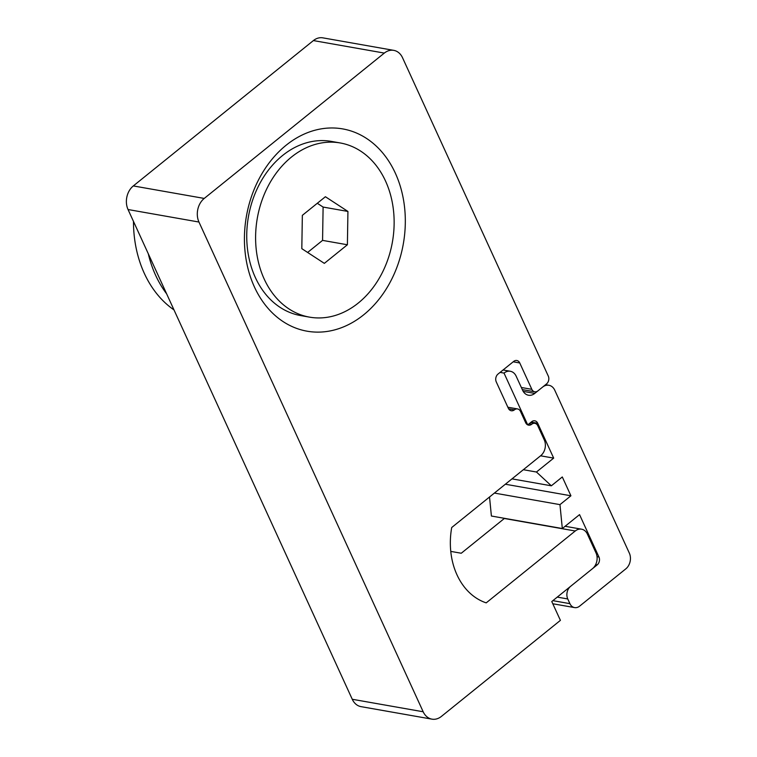 <?xml version="1.0" encoding="UTF-8"?>
<svg xmlns="http://www.w3.org/2000/svg" width="757" height="757" viewBox="0 0 757 757"><rect width="100%" height="100%" fill="white"/><g stroke="black" fill="none" stroke-linecap="round" stroke-linejoin="round"><path stroke-width="1.14" d="M363.682 314.808A102.697 79.655 -80 0 1 254.399 286.922A102.697 79.655 -80 0 1 286.061 145.287A102.697 79.655 -80 0 1 395.343 173.173A102.697 79.655 -80 0 1 363.682 314.808M521.336 387.48L531.83 389.335A5.706 4.428 100 0 0 534.754 391.795A5.706 4.428 100 0 0 537.905 390.877L546.516 383.931A5.706 4.428 100 0 0 548.276 376.059L402.535 57.731A17.118 13.276 100 0 0 393.763 50.359A17.118 13.276 100 0 0 384.319 53.085L313.398 40.575L133.317 185.929L204.239 198.429A17.118 13.276 100 0 0 198.959 222.038L423.182 711.769A17.118 13.276 100 0 0 431.954 719.15A17.118 13.276 100 0 0 441.388 716.425L560.407 620.362L551.777 601.531L592.494 568.668A11.412 8.847 100 0 0 596.014 552.932L587.385 534.092A11.412 8.847 100 0 0 581.537 529.181A11.412 8.847 100 0 0 575.244 530.998L504.323 518.488A11.412 8.847 -80 0 1 504.522 518.337M313.398 40.575A17.118 13.276 -80 0 1 322.842 37.85L393.763 50.359M431.954 719.15L361.032 706.641A17.118 13.276 -80 0 1 352.26 699.269L423.182 711.769M198.959 222.038L128.037 209.528L352.26 699.269M128.037 209.528A17.118 13.276 -80 0 1 133.317 185.929M450.775 551.399L461.259 553.244L504.323 518.488M384.319 53.085L204.239 198.429M530.6 422.576L534.877 423.333A5.706 4.428 100 0 1 537.801 425.794L544.274 439.912A11.412 8.847 100 0 1 540.753 455.657L451.711 527.515A68.461 53.104 100 0 0 486.202 602.865L575.244 530.998M534.877 423.333A5.706 4.428 100 0 0 531.736 424.242A5.706 4.428 -80 0 1 528.585 425.15A5.706 4.428 -80 0 1 525.661 422.69L520.485 411.392A5.706 4.428 100 0 0 517.561 408.931A5.706 4.428 100 0 0 514.419 409.84A5.706 4.428 -80 0 1 511.268 410.748A5.706 4.428 -80 0 1 508.344 408.288L496.27 381.916A5.706 4.428 -80 0 1 498.03 374.053L513.691 361.411A5.706 4.428 -80 0 1 516.832 360.502A5.706 4.428 -80 0 1 519.756 362.963L513.199 361.808M531.83 389.335L519.756 362.963M494.387 493.072L559.962 504.635L562.319 528.528L579.55 514.628L598.948 557.01A5.706 4.428 -80 0 1 597.188 564.873L570.57 586.363A9.131 7.078 100 0 0 567.759 598.957L569.917 603.66A9.131 7.078 100 0 0 574.591 607.597A9.131 7.078 100 0 0 579.625 606.139L625.821 568.857A11.412 8.847 100 0 0 629.341 553.121L554.749 390.186A11.412 8.847 100 0 0 548.891 385.275A11.412 8.847 100 0 0 542.599 387.092L534.773 393.413A11.412 8.847 -80 0 1 528.481 395.23A11.412 8.847 -80 0 1 522.633 390.309L516.16 376.182A11.412 8.847 100 0 0 510.313 371.261A11.412 8.847 100 0 0 504.02 373.087L527.733 424.885L531.651 421.725A5.706 4.428 -80 0 1 534.802 420.816A5.706 4.428 -80 0 1 537.725 423.277L553.679 458.117L540.564 455.809M504.02 373.087L500.084 372.387M553.679 458.117L536.448 472.018L523.333 469.709M536.448 472.018L551.342 485.805L562.3 476.957L570.92 495.788L505.345 484.225M551.342 485.805L511.997 478.869M570.92 495.788L559.962 504.635M562.319 528.528L491.397 516.028L489.524 496.999M340.224 142.959L331.367 141.398A88.427 68.594 100 0 0 251.769 202.838A88.427 68.594 100 0 0 280.166 307.399A88.427 68.594 100 0 0 300.652 315.574L309.518 317.136A88.427 68.594 100 0 0 389.107 255.696A88.427 68.594 100 0 0 360.711 151.145A88.427 68.594 100 0 0 340.224 142.959A88.427 68.594 100 0 0 260.635 204.409A88.427 68.594 100 0 0 289.032 308.96A88.427 68.594 100 0 0 309.518 317.136M325.406 196.735L302.346 215.338L301.816 248.656L324.337 263.37L347.397 244.766L347.927 211.44L325.406 196.735M307.626 252.45L322.567 240.385L323.107 207.068L317.297 203.273M323.107 207.068L347.927 211.44M322.567 240.385L347.397 244.766M133.469 221.385A111.251 86.298 100 0 0 173.996 309.916M148.287 253.765A111.251 86.298 100 0 0 166.635 293.83M514.419 409.84L508.619 408.818M531.736 424.242L529.105 423.778M597.188 564.873L595.664 564.608M523.191 391.369L534.773 393.413M537.725 423.277L531.168 422.113M597.027 556.669L598.948 557.01M552.865 600.651L569.917 603.66M567.759 598.957L557.266 597.103M565.11 526.285L581.537 529.181M522.302 389.59L534.754 391.795M507.852 407.219L517.561 408.931M574.591 607.597L552.799 603.755M510.313 371.261L503.064 369.984M548.891 385.275L545.579 384.688"/></g></svg>
